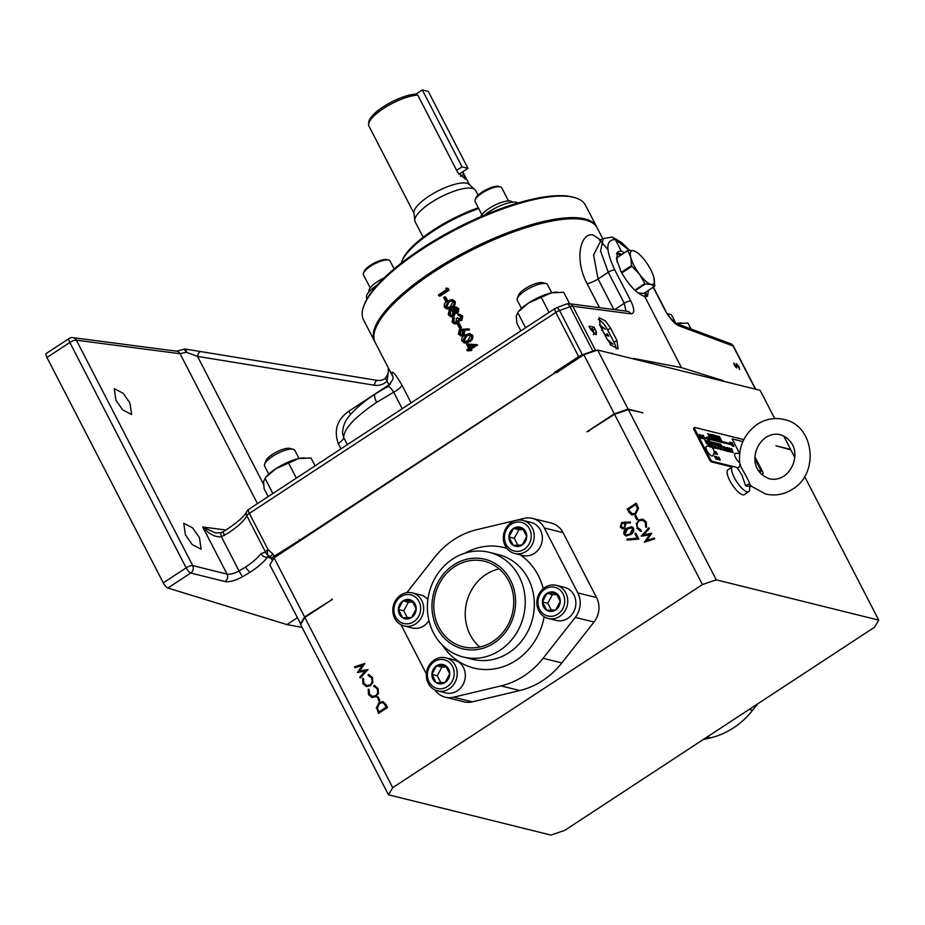<?xml version="1.0" encoding="UTF-8"?>
<svg xmlns="http://www.w3.org/2000/svg" width="925" height="925" viewBox="0 0 925 925"><rect width="100%" height="100%" fill="white"/><g stroke="black" fill="none" stroke-linecap="round" stroke-linejoin="round"><path stroke-width="1.39" d="M740.497 464.454C738.902 465.159 747.516 476.641 749.909 484.48L751.956 486.654M751.204 486.192L765.669 494.008C775.138 496.17 784.099 494.563 792.552 489.175C819.596 473.403 814.358 425.454 784.134 419.499C774.664 417.325 765.703 418.944 757.251 424.332C743.642 434.299 737.861 447.839 739.919 464.928C739.399 467.125 738.52 468.073 737.271 467.784L742.035 475.323L745.631 485.972A2.844 1.561 151.7 0 1 749.909 484.48M493.048 641.383A44.076 39.717 103.9 0 1 463.171 646.829A44.076 39.717 103.9 0 1 434.068 611.286A44.076 39.717 103.9 0 1 454.499 566.713A44.076 39.717 103.9 0 1 484.388 561.267A44.076 39.717 103.9 0 1 513.491 596.81A44.076 39.717 103.9 0 1 493.048 641.383M499.188 568.887A44.076 39.717 -76.1 0 0 485.949 574.506A44.076 39.717 -76.1 0 0 479.809 647.014M129.939 402.942L123.129 393.275L114.237 388.639L115.926 400.259L122.736 409.925L131.639 414.562L129.939 402.942M199.442 537.598L192.631 527.921L183.74 523.284L185.428 534.904L192.238 544.582L201.13 549.219L199.442 537.598M749.828 486.226L749.62 489.741A14.869 4.625 -123.3 0 1 748.764 491.684A14.869 4.625 -123.3 0 1 734.346 477.693A14.869 4.625 -123.3 0 1 732.45 466.801A14.869 4.625 -123.3 0 1 734.577 466.79L737.317 467.796M748.764 491.684L744.255 494.644A14.869 4.625 -123.3 0 1 729.837 480.642A14.869 4.625 -123.3 0 1 727.94 469.761L732.45 466.801M749.62 486.365L745.631 485.972M478.075 195.175L475.67 190.527A34.063 10.302 152.7 0 0 474.93 189.579A34.063 10.302 152.7 0 0 431.073 202.598A34.063 10.302 152.7 0 0 414.793 220.613A34.063 10.302 152.7 0 0 415.14 221.769L423.141 237.262M474.93 189.579L469.021 184.318A31.207 9.435 152.7 0 0 428.842 196.25A31.207 9.435 152.7 0 0 413.938 212.75L414.793 220.613M368.624 124.274L368.797 122.065A30.028 9.077 -27.3 0 1 383.147 106.872A30.028 9.077 -27.3 0 1 415.972 94.061L417.822 95.159A31.207 9.435 152.7 0 0 383.54 108.479A31.207 9.435 152.7 0 0 368.624 124.274A31.207 9.435 152.7 0 0 368.948 126.054L413.995 213.328M417.822 95.159L457.84 172.686L465.333 178.999L462.627 171.842M452.059 299.515L455.077 301.307C455.724 304.14 454.695 306.279 451.99 307.724L447.469 309.066L444.439 307.25C443.78 304.417 444.786 302.302 447.469 300.903L452.059 299.515L453.932 301.018C454.58 303.863 453.539 306.002 450.833 307.447L446.324 308.777M454.626 318.212L453.03 317.067L454.626 318.212L453.782 319.796L455.192 322.929M453.481 317.934L452.637 319.507L452.984 321.438L454.603 322.871L456.129 322.628L456.511 318.408A124.91 37.763 -27.3 0 1 457.436 317.807L459.748 319.483M459.875 315.575L457.736 314.477L459.737 314.315L461.575 315.841L460.638 320.177L458.187 320.27L456.661 323.438L454.221 323.877L452.082 322.039L453.03 317.067M459.737 314.315L462.72 316.119L461.783 320.455L459.332 320.547L457.806 323.727L454.221 323.877M459.332 327.785L460.477 328.074A124.91 37.763 152.7 0 1 461.402 327.462L459.494 323.762L458.349 323.484L460.257 327.172A124.91 37.763 152.7 0 0 459.332 327.785L457.424 324.085A124.91 37.763 -27.3 0 1 458.349 323.484M469.623 333.543L472.64 335.336C473.288 338.18 472.259 340.319 469.553 341.764L465.032 343.094L462.014 341.279C461.344 338.446 462.35 336.33 465.032 334.942L469.623 333.543L471.496 335.058C472.143 337.891 471.114 340.03 468.408 341.475L463.887 342.817M469.646 350.136A124.91 37.763 152.7 0 0 468.339 351.014L466.743 349.87A124.91 37.763 -27.3 0 1 468.79 348.494L466.443 343.927L476.456 344.667A124.91 37.763 152.7 0 0 470.154 348.748L470.733 349.858A124.91 37.763 152.7 0 0 469.808 350.471L469.241 349.361A124.91 37.763 152.7 0 0 467.194 350.737M469.808 350.471L470.964 350.748A124.91 37.763 152.7 0 1 471.877 350.147L471.299 349.037A124.91 37.763 152.7 0 1 477.601 344.944L476.363 344.493M468.304 328.884L469.461 329.161L469.299 330.144L464.292 329.982L464.893 330.93L463.703 335.532L461.413 335.995L458.291 334.075L459.482 329.346L468.304 328.884L468.154 329.867L463.147 329.705L463.749 330.641L462.558 335.255L460.268 335.717M455.898 306.915L458.95 308.8L457.967 313.055L455.366 312.928L453.932 316.362L450.44 316.547L448.278 314.685L449.342 309.586L452.788 309.863L453.99 307.204L455.898 306.915L457.794 308.522L456.823 312.777L454.221 312.638L452.788 316.072L450.567 316.581L451.712 316.859M447.642 300.798L445.746 297.133L444.601 296.844L446.509 300.544A124.91 37.763 152.7 0 0 445.584 301.157L443.676 297.457A124.91 37.763 -27.3 0 1 444.601 296.844M438.878 295.861L440.022 296.15A124.91 37.763 152.7 0 1 449.041 290.23L448.128 288.45L446.983 288.161L447.897 289.941A124.91 37.763 152.7 0 0 438.878 295.861L438.427 294.994A124.91 37.763 -27.3 0 1 446.509 289.687L445.746 288.207L446.983 288.161M599.481 307.655L587.097 283.64C573.905 259.301 580.634 231.747 593.202 235.066L600.788 240.072M602.822 238.812L597.18 227.874A124.91 37.763 152.7 0 0 585.456 220.058A124.91 37.763 152.7 0 0 450.752 261.544A124.91 37.763 152.7 0 0 375.192 342.447L392.547 376.07L391.599 373.041A11.354 10.88 171.7 0 1 392.639 376.302L392.639 376.302C394.096 377.886 392.292 381.354 387.217 386.719L375.238 393.992C365.976 400.062 358.449 406.121 352.668 412.157C349.997 415.568 343.071 420.725 342.516 433.293L342.516 433.258M402.213 408.7L393.692 392.188A11.354 3.434 152.7 0 0 401.913 385.078C395.715 374.452 392.281 370.439 391.599 373.041M386.534 387.598C387.899 385.251 390.281 386.777 393.692 392.188L376.695 402.306C354.98 416.967 343.961 428.703 343.661 437.49L342.516 433.293M560.111 370.312A259.798 78.544 152.7 0 0 554.399 372.521L578.657 356.611L555.844 312.407L249.345 513.387A5.446 1.7 -123.3 0 1 248.652 509.397A5.446 5.446 0 0 0 246.698 511.652L246.698 511.652A5.446 4.937 -155.1 0 0 246.825 515.815A5.446 1.653 -27.3 0 1 249.345 513.387L268.042 549.589A5.446 1.653 -27.3 0 0 265.51 552.028L246.825 515.815C244.304 520.729 238.083 526.475 228.163 533.077L221.387 536.743C215.34 537.39 209.119 534.141 202.737 526.996L227.064 574.136C230.036 574.656 234.037 573.604 239.055 570.979L245.668 566.979C252.49 562.469 257.589 558.041 260.954 553.682L265.51 552.028A5.446 4.972 110.6 0 0 268.412 555.266A5.446 4.972 110.6 0 0 268.423 555.266L267.672 557.058C263.833 561.984 258.029 567.013 250.259 572.147L242.743 576.691C235.332 580.623 229.458 582.253 225.11 581.582L190.758 573.014A5.446 1.7 -123.3 0 1 186.156 567.846A5.446 1.653 -27.3 0 1 192.701 565.557A5.446 4.787 104 0 1 190.758 573.014L167.864 588.023A5.446 1.7 -123.3 0 1 163.274 582.854L46.944 357.478A5.446 1.7 -123.3 0 1 46.25 353.489L69.144 338.481A5.446 1.7 56.7 0 0 69.837 342.47A5.446 1.653 -27.3 0 1 76.382 340.18L192.701 565.557L227.064 574.136A5.446 4.787 104 0 1 225.11 581.582M624.387 252.675L621.265 251.057L618.05 251.508L616.432 258.919L620.964 271.453C628.792 285.282 636.701 293.618 644.702 296.451L647.442 296.324L648.494 290.3M675.874 323.334L671.804 315.448A17.032 5.145 152.7 0 0 670.267 314.396A17.032 5.145 152.7 0 0 667.7 314.234M551.739 292.786L547.542 284.634A17.032 5.145 152.7 0 0 546.004 283.582A17.032 5.145 152.7 0 0 525.238 290.67A17.032 5.145 152.7 0 0 517.295 298.405A17.032 5.145 152.7 0 0 517.272 300.255L521.469 308.407M299.053 458.488L294.844 450.336A17.032 5.145 152.7 0 0 293.317 449.296A17.032 5.145 152.7 0 0 272.54 456.372A17.032 5.145 152.7 0 0 264.608 464.107A17.032 5.145 152.7 0 0 264.573 465.969L268.782 474.12M517.295 298.405L518.52 295.144A14.303 4.324 -27.3 0 1 525.192 288.646A14.303 4.324 -27.3 0 1 542.64 282.692L546.004 283.582M264.608 464.107L265.833 460.847A14.303 4.324 -27.3 0 1 272.493 454.348A14.303 4.324 -27.3 0 1 289.941 448.405L293.317 449.296M434.773 689.83A21.298 19.194 -76.1 0 0 445.237 697.184A21.298 19.194 -76.1 0 0 453.585 697.196L501.026 685.888A80.394 72.439 -76.1 0 0 543.102 658.299L575.269 617.403A21.298 19.194 -76.1 0 0 577.836 592.925L544.316 527.978A21.298 19.194 -76.1 0 0 532.511 518.405A21.298 19.194 -76.1 0 0 524.163 518.393L476.722 529.701A80.394 72.439 -76.1 0 0 453.736 539.703A80.394 72.439 -76.1 0 0 434.658 557.289L406.827 592.659M757.668 703.856L752.626 710.25A80.394 72.439 103.9 0 1 733.56 727.848A80.394 72.439 103.9 0 1 710.562 737.849L703.139 739.618M427.882 599.55A17.032 15.343 -76.1 0 0 420.47 594.914L412.342 592.902A17.032 15.343 103.9 0 1 421.465 617.484A17.032 15.343 103.9 0 1 404.144 625.959A17.032 15.343 103.9 0 1 395.033 601.377A17.032 15.343 103.9 0 1 412.342 592.902M514.682 553.485L522.81 555.497A17.032 15.343 -76.1 0 0 540.131 547.022A17.032 15.343 -76.1 0 0 531.008 522.428L522.879 520.417A17.032 15.343 103.9 0 1 532.002 544.998A17.032 15.343 103.9 0 1 514.682 553.485A17.032 15.343 103.9 0 1 505.57 528.892A17.032 15.343 103.9 0 1 522.879 520.417M548.201 618.42L556.33 620.432A17.032 15.343 -76.1 0 0 572.552 613.737A17.032 15.343 -76.1 0 0 573.962 595.029A17.032 15.343 -76.1 0 0 564.528 587.375L556.399 585.352A17.032 15.343 103.9 0 1 565.834 593.006A17.032 15.343 103.9 0 1 564.435 611.726A17.032 15.343 103.9 0 1 548.201 618.42A17.032 15.343 103.9 0 1 538.766 610.766A17.032 15.343 103.9 0 1 540.177 592.058A17.032 15.343 103.9 0 1 556.399 585.352M437.664 690.906L445.792 692.918A17.032 15.343 -76.1 0 0 462.014 686.223A17.032 15.343 -76.1 0 0 463.425 667.515A17.032 15.343 -76.1 0 0 453.99 659.86L445.862 657.837A17.032 15.343 103.9 0 1 455.308 665.491A17.032 15.343 103.9 0 1 453.897 684.211A17.032 15.343 103.9 0 1 437.664 690.906A17.032 15.343 103.9 0 1 428.229 683.251A17.032 15.343 103.9 0 1 429.639 664.543A17.032 15.343 103.9 0 1 445.862 657.837M712.585 455.863A5.677 1.769 -123.3 0 1 711.845 456.025A5.677 1.769 -123.3 0 1 707.29 451.203A5.677 1.769 -123.3 0 1 706.388 446.405A5.862 5.862 0 0 1 712.585 455.863M719.245 439.78L718.794 437.988C716.921 435.328 716.366 435.201 717.153 437.629L719.245 439.78L716.69 435.86L717.153 437.629M711.949 436.299C710.076 433.628 709.533 433.513 710.308 435.929C712.181 438.6 712.736 438.728 711.949 436.299L712.4 438.08M709.868 434.149L710.308 435.929M712.377 438.092L709.845 434.16M709.625 437.409C709.174 436.068 709.394 435.976 710.319 437.109L709.868 435.802L710.319 437.109C709.394 435.976 709.174 436.068 709.625 437.409C709.174 436.068 709.394 435.976 710.319 437.109L707.66 433.582L710.273 437.132C709.359 435.999 709.128 436.091 709.591 437.433C709.128 436.091 709.359 435.999 710.273 437.132L709.868 435.802C707.648 432.727 707.567 433.258 709.625 437.409L709.972 437.502M703.416 438.878L702.04 435.583L702.919 438.23L700.456 434.819C703.22 439.514 703.752 439.768 702.04 435.583L702.884 438.253L700.422 434.842M702.04 435.583L702.919 438.23L700.456 434.819M701.162 436.646L701.612 438.427L701.127 436.669C699.288 433.975 698.745 433.86 699.531 436.276C701.404 438.947 701.948 439.074 701.162 436.646C699.254 433.998 698.71 433.883 699.497 436.299M699.08 434.496L699.531 436.276M715.279 453.955C714.493 451.805 717.245 455.609 715.453 452.753C717.245 455.609 714.493 451.805 715.279 453.955C714.493 451.805 717.245 455.609 715.453 452.753L714.007 451.146L715.453 452.753C713.799 450.452 713.73 450.857 715.279 453.955L715.534 454.025M719.049 459.702L716.898 456.8L719.003 459.771M718.979 459.783L716.863 456.823M717.453 458.164C716.1 456.21 715.719 456.129 716.332 457.921C717.684 459.887 718.054 459.968 717.453 458.164C716.1 456.21 715.719 456.129 716.332 457.921C717.684 459.887 718.054 459.968 717.453 458.164M717.418 458.187C716.054 456.233 715.684 456.152 716.297 457.944C717.65 459.91 718.02 459.991 717.418 458.187M731.143 450.926L731.71 451.863L731.143 450.926M731.108 450.949L731.663 451.886M730.553 450.799L731.028 452.128L730.311 450.741M730.993 452.152L730.334 450.787M729.571 450.672C729.86 451.62 729.698 451.539 729.062 450.429C729.906 452.071 730.079 452.152 729.571 450.672C729.86 451.62 729.698 451.539 729.062 450.429C729.906 452.071 730.079 452.152 729.571 450.672C729.86 451.62 729.698 451.539 729.062 450.429C729.698 451.539 729.86 451.62 729.571 450.672M729.536 450.695C729.825 451.643 729.652 451.562 729.027 450.452C729.871 452.094 730.045 452.175 729.536 450.695C729.825 451.643 729.652 451.562 729.027 450.452M728.761 450.359L729.247 451.689L728.53 450.302M729.201 451.712L728.542 450.336M728.114 450.174L728.426 450.845M721.789 449.585L721.211 448.717L721.789 449.585M721.754 449.608L721.176 448.741L721.754 449.608M720.725 449.631L720.448 448.59M720.274 449.515L719.997 448.486M719.904 449.157L719.349 448.405L719.904 449.157M719.87 449.18L719.315 448.428L719.87 449.18M718.794 448.822L718.436 447.827M717.511 447.608L717.858 448.556L717.511 447.608M717.476 447.631L717.823 448.579M715.476 447.18C715.777 448.128 715.603 448.047 714.967 446.937C715.823 448.579 715.985 448.66 715.476 447.18C715.777 448.128 715.603 448.047 714.967 446.937C715.823 448.579 715.985 448.66 715.476 447.18C715.777 448.128 715.603 448.047 714.967 446.937C715.603 448.047 715.777 448.128 715.476 447.18M715.441 447.203C715.742 448.151 715.568 448.07 714.933 446.96C715.777 448.602 715.95 448.683 715.441 447.203C715.742 448.151 715.568 448.07 714.933 446.96M710.816 446.301C710.111 445.642 710.122 445.919 710.874 447.133L710.816 446.301C710.111 445.642 710.122 445.919 710.874 447.133L710.816 446.301C710.076 445.665 710.088 445.942 710.839 447.157L710.782 446.324L710.874 447.133M709.382 445.642L709.591 446.821L708.989 445.457M709.556 446.844L709.013 445.492M708.064 445.203L708.619 446.139M731.837 448.683L732.38 450.197L731.571 448.613M732.346 450.221L731.582 448.66M731.663 449.087C730.854 448.336 730.877 448.648 731.721 450.036L731.663 449.087C730.854 448.336 730.877 448.648 731.721 450.036L731.663 449.087L731.721 450.036M731.617 449.111C730.819 448.359 730.843 448.671 731.687 450.059L731.617 449.111M729.039 448.012L729.455 449.469L729.039 448.012M728.993 448.047L729.42 449.492M727.848 447.792L728.079 449.134L727.397 447.584M728.044 449.157L727.408 447.619M723.778 446.821C724.113 447.897 723.917 447.804 723.2 446.544L723.2 446.544C724.125 448.428 724.321 448.521 723.743 446.844C724.113 447.897 723.917 447.804 723.2 446.544C724.159 448.405 724.356 448.498 723.778 446.821C724.113 447.897 723.917 447.804 723.2 446.544C724.159 448.405 724.356 448.498 723.778 446.821C724.078 447.92 723.882 447.827 723.165 446.567C723.882 447.827 724.078 447.92 723.743 446.844M715.615 442.925L717.511 445.838C716.609 443.884 716.505 443.11 717.199 443.514C716.505 443.11 716.609 443.884 717.511 445.838L715.615 442.925L718.066 446.602L716.493 443.144M718.054 446.613L716.505 443.179M717.164 443.538C716.47 443.133 716.574 443.908 717.476 445.862L715.58 442.948M721.315 447.353C722.078 446.914 721.847 445.85 720.633 444.173C719.65 444.266 719.881 445.33 721.315 447.353L721.801 446.405M721.581 447.434L721.211 446.359M721.269 447.376C722.043 446.937 721.812 445.873 720.598 444.197L719.696 443.954L720.598 444.197M715.603 445.942C716.366 445.492 716.135 444.439 714.921 442.763C713.938 442.844 714.169 443.908 715.603 445.942L716.089 444.983M715.869 446.023L715.464 444.937M715.557 445.966C716.332 445.515 716.1 444.462 714.886 442.786L713.984 442.532M713.695 443.376L712.111 442.023L714.597 445.7C713.58 443.584 713.268 443.329 713.672 444.902C712.504 443.191 712.504 442.682 713.695 443.376L712.608 442.763L713.614 444.96L712.608 442.763M713.649 443.387L712.088 442.034M499.882 650.356A53.939 48.597 -76.1 0 0 524.891 595.816A53.939 48.597 -76.1 0 0 489.279 552.329A53.939 48.597 -76.1 0 0 452.718 558.989A53.939 48.597 -76.1 0 0 427.708 613.529A53.939 48.597 -76.1 0 0 463.321 657.028A53.939 48.597 -76.1 0 0 499.882 650.356M418.748 616.177A14.765 13.297 -76.1 0 0 414.227 596.278A14.765 13.297 -76.1 0 0 395.842 602.21A14.765 13.297 -76.1 0 0 400.363 622.109A14.765 13.297 -76.1 0 0 418.748 616.177M529.285 543.692A14.765 13.297 -76.1 0 0 524.764 523.793A14.765 13.297 -76.1 0 0 506.368 529.724A14.765 13.297 -76.1 0 0 510.889 549.623A14.765 13.297 -76.1 0 0 529.285 543.692M563.082 593.954A14.765 13.297 -76.1 0 0 544.894 589.144A14.765 13.297 -76.1 0 0 539.61 609.344A14.765 13.297 -76.1 0 0 557.798 614.154A14.765 13.297 -76.1 0 0 563.082 593.954M429.073 681.829A14.765 13.297 -76.1 0 0 447.261 686.639A14.765 13.297 -76.1 0 0 452.545 666.439A14.765 13.297 -76.1 0 0 434.357 661.629A14.765 13.297 -76.1 0 0 429.073 681.829M453.608 564.978A46.123 41.556 103.9 0 1 510.438 580.01A46.123 41.556 103.9 0 1 493.938 643.118A46.123 41.556 103.9 0 1 437.12 628.087A46.123 41.556 103.9 0 1 453.608 564.978M717.465 437.71C718.632 439.456 718.956 439.525 718.413 437.941C717.28 436.195 716.956 436.114 717.499 437.687C718.679 439.433 718.991 439.502 718.447 437.918C717.28 436.195 716.956 436.114 717.499 437.687C718.679 439.433 718.991 439.502 718.447 437.918C717.245 436.218 716.921 436.137 717.465 437.71M710.62 436.022C711.799 437.756 712.111 437.837 711.568 436.253C710.4 434.519 710.076 434.438 710.62 436.022C711.834 437.733 712.146 437.814 711.603 436.23C710.435 434.496 710.122 434.415 710.654 435.999C711.834 437.733 712.146 437.814 711.603 436.23C710.435 434.496 710.122 434.415 710.654 435.999M699.832 436.369C701.011 438.103 701.323 438.184 700.78 436.6C699.647 434.842 699.335 434.762 699.867 436.346C701.046 438.08 701.358 438.161 700.815 436.577C699.647 434.842 699.335 434.762 699.867 436.346C701.046 438.08 701.358 438.161 700.815 436.577C699.612 434.866 699.3 434.785 699.832 436.369M717.349 457.366L718.702 459.262M716.528 457.991L717.176 458.141L716.528 457.991M716.563 457.967L717.21 458.118L716.563 457.967M709.614 446.625L709.394 445.804M728.067 448.937L727.859 447.978L728.102 448.914M721.107 445.653L720.633 444.948L721.084 445.723M721.142 445.63L720.668 444.925L721.142 445.63M715.395 444.231L714.921 443.526L715.395 444.231M715.43 444.208L714.956 443.503L715.43 444.208M414.92 613.842A9.828 8.857 -76.1 0 0 416.215 608.928L411.914 600.591L402.988 600.868L398.374 609.471L402.676 617.796L411.59 617.53L416.215 608.928A9.828 8.857 -76.1 0 0 411.914 600.591A9.828 8.857 -76.1 0 0 402.988 600.868A9.828 8.857 -76.1 0 0 398.374 609.471A9.828 8.857 -76.1 0 0 402.676 617.796A9.828 8.857 -76.1 0 0 411.59 617.53A9.828 8.857 -76.1 0 0 414.92 613.842M525.458 541.356A9.828 8.857 -76.1 0 0 526.741 536.442L522.452 528.106L513.525 528.383L508.912 536.986L513.213 545.311L522.128 545.045L526.741 536.442A9.828 8.857 -76.1 0 0 522.452 528.106A9.828 8.857 -76.1 0 0 513.525 528.383A9.828 8.857 -76.1 0 0 508.912 536.986A9.828 8.857 -76.1 0 0 513.213 545.311A9.828 8.857 -76.1 0 0 522.128 545.045A9.828 8.857 -76.1 0 0 525.458 541.356M559.163 596.521A9.828 8.857 -76.1 0 0 555.971 593.052L547.045 593.318L542.432 601.921L546.733 610.257L555.648 609.98L560.261 601.377L555.971 593.052A9.828 8.857 -76.1 0 0 547.045 593.318A9.828 8.857 -76.1 0 0 542.432 601.921A9.828 8.857 -76.1 0 0 546.733 610.257A9.828 8.857 -76.1 0 0 555.648 609.98A9.828 8.857 -76.1 0 0 560.261 601.377A9.828 8.857 -76.1 0 0 559.163 596.521M432.993 679.262A9.828 8.857 -76.1 0 0 436.195 682.743L445.11 682.465L449.723 673.862L445.434 665.538L436.507 665.803L431.894 674.406L436.195 682.743A9.828 8.857 -76.1 0 0 445.11 682.465A9.828 8.857 -76.1 0 0 449.723 673.862A9.828 8.857 -76.1 0 0 445.434 665.538A9.828 8.857 -76.1 0 0 436.507 665.803A9.828 8.857 -76.1 0 0 431.894 674.406A9.828 8.857 -76.1 0 0 432.993 679.262M518.023 202.991A22.709 6.868 152.7 0 0 484.261 215.201M480.734 216.716A17.714 5.353 -27.3 0 1 484.365 212.033A17.714 5.353 -27.3 0 1 500.83 202.61A17.714 5.353 -27.3 0 1 512.253 202.193L512.265 202.228M508.519 200.91L501.732 187.763A14.985 4.532 152.7 0 0 500.39 186.85A14.985 4.532 152.7 0 0 480.295 194.331A14.985 4.532 152.7 0 0 475.126 199.881A14.985 4.532 152.7 0 0 475.103 201.511L481.879 214.658M475.126 199.881L475.739 198.251A13.621 4.116 -27.3 0 1 480.445 193.209A13.621 4.116 -27.3 0 1 498.702 186.399L500.39 186.85M377.273 285.027A22.709 6.868 152.7 0 0 372.544 288.473A22.709 6.868 152.7 0 0 366.635 297.815L367.098 298.706M369.11 291.71L369.087 291.676A17.714 5.353 -27.3 0 1 373.7 284.391A17.714 5.353 -27.3 0 1 384.106 277.939M394.131 268.897L390.061 261A14.985 4.532 152.7 0 0 388.708 260.075A14.985 4.532 152.7 0 0 367.317 268.585A14.985 4.532 152.7 0 0 363.456 273.118A14.985 4.532 152.7 0 0 363.421 274.748L370.208 287.895M363.456 273.118L364.068 271.488A13.621 4.116 -27.3 0 1 367.583 267.371A13.621 4.116 -27.3 0 1 387.032 259.636L388.708 260.075M478.711 208.53A68.126 20.593 152.7 0 0 433.282 231.111A68.126 20.593 152.7 0 0 401.554 262.053L402.167 260.422A66.762 20.188 -27.3 0 1 433.258 230.105A66.762 20.188 -27.3 0 1 478.329 207.778M511.988 201.823A66.762 20.188 -27.3 0 1 513.71 202.113M512.808 202.17A68.126 20.593 152.7 0 0 512.207 202.113M374.914 341.857A124.91 37.763 -27.3 0 1 374.602 341.29A124.91 37.763 -27.3 0 1 433.016 270.967A124.91 37.763 -27.3 0 1 596.579 226.718A124.91 37.763 -27.3 0 1 596.868 227.307M363.722 306.152L364.334 304.522A123.545 37.347 -27.3 0 1 421.881 248.409A123.545 37.347 -27.3 0 1 572.552 197.048L574.24 197.488A124.91 37.763 152.7 0 0 421.892 249.426A124.91 37.763 152.7 0 0 363.722 306.152A124.91 37.763 152.7 0 0 363.479 319.749L374.602 341.29M596.579 226.718L585.467 205.177A124.91 37.763 152.7 0 0 574.24 197.488M761.425 474.294L761.853 474.398A2.729 0.844 56.7 0 0 762.154 474.375L763.021 473.808A2.729 0.844 56.7 0 0 762.674 471.808L755.054 457.054M694.097 428.078A2.729 0.844 56.7 0 0 693.796 428.113A2.729 0.844 56.7 0 0 694.143 430.102L709.232 459.343A2.729 0.844 56.7 0 0 711.579 461.933L732.103 467.021M774.711 418.574L760.13 390.327L597.631 350.032L628.121 409.104L642.852 412.758A259.798 78.544 152.7 0 0 642.043 412.989M716.251 579.836L702.445 584.577L392.709 787.684L388.465 794.783L550.965 835.078L564.77 830.349L874.507 627.243L878.75 620.132L716.251 579.836L628.387 409.602L642.852 412.758M878.75 620.132L804.611 476.491M794.691 457.285L790.887 449.897L775.89 445.746L790.621 449.4L783.66 435.895M401.554 262.053A68.126 20.593 152.7 0 0 401.172 263.186M446.451 667.006L441.884 667.145L437.271 675.747L440.89 682.754M556.989 594.521L552.422 594.659L547.808 603.262L551.416 610.269M523.469 529.574L518.902 529.713L514.288 538.315L517.908 545.322M412.932 602.059L408.364 602.198L403.751 610.801L407.37 617.808M441.884 667.145L436.507 665.803M437.271 675.747L431.894 674.406M552.422 594.659L547.045 593.318M547.808 603.262L542.432 601.921M518.902 529.713L513.525 528.383M514.288 538.315L508.912 536.986M408.364 602.198L402.988 600.868M403.751 610.801L398.374 609.471M719.13 458.349L719.558 458.962M714.643 437.328L713.672 435.86M709.359 445.827L709.579 446.648L709.359 445.827M722.691 446.74L722.876 447.342M714.562 445.723C713.545 443.607 713.233 443.353 713.638 444.925C712.47 443.214 712.47 442.705 713.661 443.399M730.403 449.492L729.756 448.151M715.245 453.978C714.458 451.828 717.21 455.632 715.418 452.776C717.21 455.632 714.458 451.828 715.245 453.978M703.393 438.889L702.006 435.606M706.527 442.705L704.873 440.265L706.527 443.688L707.417 443.908L706.434 440.658L705.81 440.497L706.48 442.728L704.885 440.3M707.371 443.896L705.821 440.531M708.469 442.37L707.324 440.901L708.631 444.208L709.244 444.37L708.585 442.624L710.331 444.636L709.001 441.283L708.307 441.121L708.469 442.37L707.313 440.867M709.197 444.358L708.585 442.624M710.261 444.624L708.307 441.144M708.4 444.162L706.527 440.705M710.978 444.798L709.105 441.317M712.817 445.249L711.533 441.953L711.811 443.815L709.903 441.549M711.776 443.838L709.891 441.514L711.198 444.856L710.897 442.867L712.863 445.26L711.013 441.792M719.083 445.399L717.28 443.376L718.575 446.683L718.193 444.416L719.419 446.891L720.008 447.029L719.372 444.74L720.864 447.249L719.546 443.908L718.598 443.665L719.083 445.399L717.268 443.341M719.072 446.798L718.193 444.416M719.962 447.018L719.338 444.763M720.806 447.238L719.511 443.931L718.609 443.699M723.512 448.001L722.518 446.405M725.003 448.371L724.252 446.81M724.703 447.839L723.882 446.74M724.61 448.267L724.206 447.249M725.269 448.428L724.506 446.868M725.686 448.544L725.177 447.261M727.073 448.879L726.842 448.232M727.096 448.301L726.564 447.608M727.882 449.076L727.143 447.55M729.189 449.411L728.565 448.648M728.854 448.717L728.299 448.035M708.874 446.151L708.457 445.318L708.816 446.139M709.151 446.174L708.677 445.584M710.284 446.486L709.741 445.677M711.556 447.168L711.36 446.047L711.475 447.11M712.447 447.527L711.579 446.127M712.944 447.642L712.007 446.232M713.429 447.769L712.493 446.359M714.62 448.058L713.961 446.694M715.233 448.22L714.366 446.821M717.083 448.671L716.262 447.295M722.425 450.001L721.789 448.66M724.379 450.487L723.882 449.18M725.142 450.672L724.749 449.365L724.899 450.278L723.558 449.099M724.148 450.082L723.257 449.03M724.044 450.406L723.986 449.18L725.188 450.683L724.749 449.365L725.94 450.868L724.749 449.365M724.807 450.591L724.529 449.631M725.894 450.857L725.385 449.527M725.697 450.44L725.073 449.481M725.373 450.371L724.772 449.4M725.558 450.776L725.293 449.828M726.576 451.03L726.102 449.7M726.414 450.695L725.697 449.631M726.923 451.111L726.287 449.781M727.177 451.18L727.027 450.567M727.582 451.273L726.842 449.885M727.744 451.319L727.085 449.943M728.31 451.458L727.674 450.128M728.021 451.018L727.316 450.001M727.975 451.377L727.628 450.475M730.519 452.013L730.195 450.926M730.738 452.059L730.033 450.706M730.334 451.597L729.663 450.614M730.299 451.955L729.802 450.845M733.039 452.637L732.716 451.55M733.259 452.683L732.554 451.331M732.843 452.221L732.184 451.238M732.82 452.579L732.357 451.446M715.915 459.054L714.805 456.811L716.887 459.297L715.407 456.43L715.846 458.245L714.273 456.152L715.973 459.066L714.805 456.811M716.378 459.17L715.464 457.008M716.829 459.286L715.06 456.372M715.846 458.245L714.285 456.187M719.847 460.072L719.569 459.343M720.205 460.164L719.928 459.424M720.101 459.471L719.453 458.465M719.581 458.465L718.794 457.228M719.118 457.967L718.447 457.17M715.002 453.886L713.961 453.077M716.863 454.395L716.551 453.689L717.303 454.51L717.233 453.828L715.476 451.493M717.257 454.487L716.979 453.759M717.176 453.805L716.517 452.799M716.655 452.799L715.846 451.562M716.17 452.302L716.597 453.666M732.242 446.035L729.998 442.185M732.901 446.197L731.663 443.722L733.999 446.474L732.022 442.647L733.016 445.122L730.657 442.312L732.958 446.22L731.663 443.722M733.941 446.463L731.721 442.601M733.016 445.122L730.681 442.347M704.85 439.248L703.439 435.559L702.075 435.224L704.561 439.178L703.266 436.08M703.717 436.195L702.087 435.259M713.903 438.473L712.493 434.785L711.14 434.484L713.614 438.392L712.319 435.305M712.77 435.421L711.128 434.449M715.996 438.993L713.048 434.958M714.655 438.658L714.401 437.837L716.066 439.005L713.395 435.004L714.401 437.837M716.748 439.178L715.337 435.49L713.984 435.189M715.615 436.126L713.973 435.155L716.806 439.19L715.164 436.01M717.812 439.444L715.545 435.548M720.332 440.069L719.107 437.583L721.431 440.335L719.453 436.507L720.459 438.982L718.101 436.172L720.39 440.08L719.107 437.583M721.373 440.323L719.153 436.473M720.459 438.982L718.112 436.207M730.368 444.532L729.837 443.503L708.4 438.196L707.81 437.051L705.185 437.837L709.567 440.369L708.978 439.236L730.415 444.543L729.871 443.48L708.434 438.161L707.845 437.028L705.174 437.826M709.51 440.335L708.943 439.259M761.275 471.299L755.043 459.239M739.63 453.493L732.103 438.901L742.856 441.572L732.114 438.936M378.672 711.267L379.019 711.938L386.188 707.243L383.979 703.532L382.511 702.699L379.539 703.347L377.4 708.145L378.672 711.267M621.299 526.66L622.733 527.84L624.167 527.585L624.849 524.232L623.531 523.099L622.005 523.388L621.299 526.66M636.134 505.293L635.776 504.622L628.607 509.328L629.173 510.427L632.284 513.861L635.267 513.213L637.406 508.415L635.776 504.622M630.087 533.771L632.642 528.846L631.278 527.759L627.601 528.961L625.011 533.852L626.352 534.928L630.653 533.91L633.22 528.984L632.642 528.846M404.144 625.959L412.272 627.982A17.032 15.343 -76.1 0 0 428.934 620.629M713.163 443.78L713.614 444.96M714.886 442.786L713.984 442.508M707.845 444.023L706.515 440.67L707.845 444.023M711.753 444.983L710.897 442.867M727.929 449.099L727.119 447.515L727.929 449.099M710.342 446.509L709.857 445.677L709.961 446.382M711.695 446.821L711.186 446.197M712.99 447.665L711.984 446.197L712.99 447.665M713.487 447.781L712.481 446.324L713.487 447.781M722.367 449.989L721.778 448.625L722.367 449.989M723.951 449.203L724.61 450.174M724.946 450.255L724.31 449.249M726.183 449.747L726.981 451.134L726.264 449.747M713.915 453.319L715.06 453.909L713.973 453.007M732.299 446.058L729.975 442.138L732.299 446.058M758.454 470.594L761.333 471.311L755.043 459.135M739.595 462.673A5.677 1.769 -123.3 0 1 735.537 457.505A5.677 1.769 -123.3 0 1 735.063 453.516A5.862 5.862 0 0 1 739.584 453.886M386.188 707.243L379.019 711.938M386.766 707.382L383.979 703.532M384.546 703.682L382.8 702.78M623.022 527.886L624.167 527.585M624.745 527.724L624.849 524.232M625.416 524.371L623.808 523.203M632.573 513.918L635.267 513.213M635.833 513.352L637.972 508.565L637.406 508.415M637.972 508.565L636.701 505.443M633.22 528.984L631.555 527.851M626.653 534.974L627.624 534.893M628.202 535.043L630.653 533.91M635.244 290.623L645.372 283.975L651.061 284.438A19.876 6.174 -123.3 0 1 639.476 274.228A19.876 6.174 -123.3 0 1 630.781 257.393A19.876 6.174 -123.3 0 1 633.683 250.767A19.876 6.174 -123.3 0 1 638.227 253.381A19.876 6.174 -123.3 0 1 645.268 260.989A19.876 6.174 -123.3 0 1 653.755 277.072A19.876 6.174 -123.3 0 1 653.963 277.812A19.876 6.174 -123.3 0 1 651.061 284.438L654.634 286.276L643.754 293.41L638.065 292.959M602.025 329.369L602.638 329.531L601.551 330.248M602.187 329.693L602.221 327.623L599.99 325.38M610.038 344.354L609.864 342.423L607.667 340.169M743.769 439.618L694.964 427.512A2.729 0.844 56.7 0 0 694.663 427.547A2.729 0.844 56.7 0 0 695.01 429.535L710.099 458.777A2.729 0.844 56.7 0 0 712.435 461.367L733.317 466.547M735.178 467.009L738.081 467.726M760.454 473.276L762.72 473.831A2.729 0.844 56.7 0 0 763.021 473.808M378.915 713.163L376.857 708.353L379.666 702.63L383.332 701.728M622.641 528.927L620.929 527.366L622.167 522.648L630.353 522.151M632.053 514.982L627.809 509.212L636.458 503.535M637.175 519.549L635.463 516.243L636.018 515.873M641.441 531.297L637.383 528.36L636.909 523.353L639.499 520.023L643.164 519.214M646.61 527.331L645.916 522.683L642.771 520.255M641.927 536.165L649.177 528.175M645.037 542.015L650.275 534.835L641.222 536.165L648.922 527.689L649.385 528.58L643.742 534.8L651.801 533.262L646.714 540.443L654.264 538.026L654.715 538.905L644.355 542.235L649.697 534.685M646.714 540.443L654.403 538.304M643.742 534.8L651.767 533.517M626.271 536.026L624.641 534.569C623.993 531.748 625.022 529.643 627.728 528.244L631.983 526.788M627.566 540.038L627.566 539.229L637.753 538.362L635.452 533.91L636.007 533.54M355.362 667.549L354.483 666.798L364.843 663.479L359.501 671.018L367.849 669.688M355.05 666.948L364.739 663.838M357.998 672.336L363.062 665.41L354.934 667.688L354.483 666.798M360.588 677.678L366.034 671.053L357.397 672.452L362.484 665.272M366.601 686.639L363.479 683.876L363.201 678.441M368.763 675.793L369.318 674.753M366.994 685.598L370.462 685.067C372.729 683.217 373.249 680.95 372.035 678.245L368.763 675.805M372.035 678.245L368.832 675.817M372.208 697.496L369.087 694.721L368.797 689.287M372.59 696.444L376.059 695.912C378.325 694.062 378.857 691.796 377.643 689.102L374.359 686.651L374.926 685.598M377.643 689.102L374.428 686.662M379.354 700.826L377.643 697.519L378.198 697.149M400.999 624.768L426.367 673.897M617.148 262.133L616.987 257.717L627.878 250.583L630.781 257.393L631.578 265.591L621.392 272.262M637.267 252.617L633.683 250.767L627.994 250.317L617.114 257.451A22.72 7.065 -123.3 0 0 616.987 257.717M621.75 272.933L631.925 266.261L639.476 274.228L644.898 283.57L634.793 290.196M631.925 266.261A22.72 7.065 -123.3 0 1 631.578 265.591M654.634 286.276A22.72 7.065 -123.3 0 0 654.75 286.01L653.825 277.28M593.457 334.757L593.977 332.676L592.243 329.08L590.243 328.583M376.29 708.203L379.088 702.491L383.054 701.647L386.026 704.515L387.563 707.498L378.533 713.418L376.857 708.353M379.666 702.63L379.088 702.491M620.351 527.215L621.6 522.509L630.376 522.035L630.226 523.018L625.265 522.868L625.867 523.804L624.664 528.418L622.363 528.869L620.929 527.366M638.516 508.357L635.706 514.08L631.763 514.924L628.769 512.045L627.231 509.062L636.261 503.154L638.516 508.357M627.809 509.212L627.231 509.062M637.73 519.191L636.805 519.792L634.885 516.092L635.81 515.491L637.73 519.191M635.463 516.243L634.885 516.092M636.909 523.353L638.932 519.885L642.875 519.133L646.286 521.977L646.575 527.412L645.638 527.019L645.338 522.533L642.482 520.174L639.314 520.787C637.048 522.637 636.516 524.914 637.73 527.608L641.013 530.048L640.863 531.158L640.158 531.043M637.383 528.36L636.342 523.215M640.863 531.158L636.805 528.221M645.916 522.683L645.338 522.533M646.217 527.158L645.638 527.019M633.556 528.21C634.238 531.043 633.22 533.193 630.526 534.638L625.994 535.968L624.074 534.43C623.415 531.609 624.444 529.505 627.15 528.106L631.706 526.707L633.556 528.21M627.728 528.244L627.15 528.106M626.988 539.09L637.175 538.223L634.874 533.76L635.799 533.158L638.863 539.078L626.988 540.084L627.566 539.229M637.753 538.362L637.175 538.223M635.452 533.91L634.874 533.76M359.501 671.018L367.977 669.55L360.276 678.025L359.813 677.135L365.456 670.914M360.392 677.273L359.813 677.135M368.913 674.695L372.393 677.493L372.856 682.5L370.266 685.83L366.323 686.581L362.912 683.725L362.623 678.291L363.56 678.696L363.86 683.17L366.693 685.541L369.884 684.928C372.151 683.078 372.683 680.8 371.468 678.106M368.185 675.655L368.335 674.556L369.04 674.672M370.462 685.067L369.884 684.928M374.509 685.541L377.99 688.35L378.464 693.345L375.874 696.675L371.919 697.427L368.508 694.582L368.231 689.148L369.156 689.541L369.457 694.028L372.301 696.386L375.481 695.773C377.758 693.923 378.279 691.657 377.065 688.963M373.792 686.512L373.931 685.402L374.637 685.529M376.059 695.912L375.481 695.773M369.087 694.721L368.508 694.582M377.076 697.369L378.001 696.768L379.909 700.468L378.984 701.069L377.643 697.519M445.237 697.184L463.98 701.832A21.298 19.194 -76.1 0 0 472.328 701.844L519.769 690.536A80.394 72.439 -76.1 0 0 561.833 662.947L594.012 622.051A21.298 19.194 -76.1 0 0 596.567 597.562L563.048 532.627A21.298 19.194 -76.1 0 0 551.254 523.053L532.511 518.405M628.121 409.104L614.316 413.833L583.837 354.761L556.434 372.729L556.133 372.151L274.101 557.868L304.591 616.94L332.248 599.481L304.845 617.449L392.709 787.684M583.837 354.761L597.631 350.032M589.433 430.83A259.798 78.544 152.7 0 0 586.924 431.802L614.316 413.833M628.387 409.602L614.582 414.331L586.924 431.802M702.445 584.577L614.582 414.331M304.845 617.449L300.602 624.548L388.465 794.783M331.983 598.984A259.798 78.544 152.7 0 0 330.965 600.313M300.833 624.167L269.857 564.978L274.101 557.868M304.591 616.94L300.347 624.051M612.072 353.107A259.798 78.544 152.7 0 0 611.124 353.373M559.024 371.029A259.798 78.544 152.7 0 0 556.133 372.151M301.203 539.333A259.798 78.544 152.7 0 0 300.024 540.871M736.45 363.641L736.15 367.063L733.779 362.912L734.346 365.236L736.612 367.93L736.89 364.496L739.607 369.387L739.075 366.762L736.45 363.641M736.393 366.612L735.768 367.306M733.883 364.149L734.462 363.779M736.092 365.051L736.89 364.496M599.412 324.536L605.413 329.335L602.244 326.918L602.487 330.271M607.158 339.29L613.044 344.135L609.887 341.718L610.5 345.222M604.568 334.295L607.852 335.104L607.089 333.624L608.789 336.087L605.008 335.151M607.02 335.648L607.852 335.104M595.55 334.549L596.486 332.11L594.093 327.161L588.994 326.178L590.532 329.161L595.55 334.549L596.394 334.445M594.255 333.578L596.486 332.11M591.457 328.884L594.093 327.161M273.106 554.191L268.042 549.589A5.446 2.347 110.5 0 0 268.423 555.266A5.446 5.446 0 0 0 268.423 555.266L270.551 557.255A5.446 1.653 -27.3 0 1 273.106 554.191L274.182 556.272L299.712 540.2A259.798 78.544 152.7 0 0 298.382 541.946M72.832 337.637L72.832 337.637A5.446 4.902 97.4 0 1 76.382 340.18L180.074 353.72A5.446 4.902 97.4 0 0 176.536 351.176L72.832 337.637A5.446 5.446 0 0 0 69.144 338.481M302.059 627.37L286.912 624.583L167.864 588.023M286.912 624.583L297.156 617.865M616.119 348.864A11.354 3.527 56.7 0 0 614.003 342.319L607.644 330.005A11.354 3.527 56.7 0 0 598.359 319.356M272.875 559.914L272.066 559.66A5.446 1.653 -27.3 0 1 271.626 559.347A5.446 1.653 -27.3 0 1 274.182 556.272M299.457 539.703A259.798 78.544 152.7 0 0 297.156 542.755M578.657 356.611A5.446 1.653 -27.3 0 1 582.392 354.772L592.913 351.165A5.446 1.653 -27.3 0 1 595.665 350.702M260.954 553.682A5.446 4.232 37.5 0 0 267.672 557.058L271.118 558.342M275.8 468.755A25.553 7.724 152.7 0 0 265.637 477.439L275.8 468.755L298.763 458.557A25.553 7.724 152.7 0 0 275.8 468.755M303.943 457.84A25.553 7.724 152.7 0 0 303.573 457.863A25.553 7.724 152.7 0 0 298.763 458.557L310.997 457.979L315.067 465.853M549.022 312.419L541.217 297.295L528.499 303.042A25.553 7.724 152.7 0 0 518.335 311.737L528.499 303.042A25.553 7.724 -27.3 0 1 551.462 292.843L563.695 292.265L569.627 303.758M556.642 292.138A25.553 7.724 152.7 0 0 556.272 292.15A25.553 7.724 152.7 0 0 551.462 292.843L541.217 297.295M680.904 322.952A25.553 7.724 152.7 0 0 680.534 322.964A25.553 7.724 152.7 0 0 676.383 323.519L687.957 323.079L690.998 328.965M606.719 338.458L611.668 345.499L618.143 348.864L616.906 340.412L610.546 328.109L605.597 321.067L599.134 317.703L600.36 326.143L606.719 338.458M633.556 358.438L681.436 367.63L723.396 380.707M555.035 372.868A259.798 78.544 152.7 0 0 554.653 373.018L554.399 372.521M299.712 540.2L554.653 373.018M456.071 308.175L455.065 311.274L455.62 311.979M451.886 310.43L450.903 310.754L450.336 314.361L451.354 315.541M461.957 330.19L461.043 330.514L460.361 333.786L461.205 334.711M473.322 345.522L468.223 345.013L469.703 347.881A124.91 37.763 -27.3 0 1 473.635 345.314L468.223 345.013M470.455 347.395L469.38 345.303M592.913 351.165L569.962 306.695A5.446 1.653 -27.3 0 1 572.772 306.256A5.446 4.902 -82.6 0 0 569.222 303.701L569.222 303.701A5.446 5.446 0 0 0 566.62 304.001L556.237 307.863A5.446 5.446 0 0 0 555.139 308.418L248.652 509.397M555.139 308.418A5.446 1.7 -123.3 0 0 555.844 312.407A5.446 1.653 -27.3 0 1 559.579 310.557L569.962 306.695A5.446 2.312 -110.4 0 0 566.62 304.001M582.392 354.772L559.579 310.557A5.446 2.312 -110.4 0 0 556.237 307.863M224.532 535.378A5.446 1.133 -121.4 0 1 223.492 531.609L221.144 532.661A5.446 1.029 -107.3 0 0 221.387 536.743L239.055 570.979A5.446 0.694 60.8 0 0 242.743 576.691M226.012 530.037L202.737 526.996L215.617 533.02L221.144 532.661M268.169 496.598L264.111 488.724L263.59 481.613L265.07 478.375L272.887 493.511M520.868 330.896L516.798 323.022L516.289 315.911L517.769 312.673L525.585 327.797M625.994 311.112L624.271 303.296L608.268 272.274L600.556 251.057L603.273 238.511M599.469 240.165L603.227 238.546L612.119 237.101L615.356 239.598C605.563 239.587 605.389 249.715 614.813 269.984L630.815 301.007C634.689 309.285 634.712 313.563 630.885 313.841A5.446 4.902 -82.6 0 0 627.347 311.297L569.222 303.701M200.725 351.581L377.493 380.429L200.725 351.581A5.446 2.359 99.3 0 0 197.545 356.391L186.295 352.24A5.446 2.047 -111.4 0 0 183.127 349.488A5.446 5.446 0 0 1 186.006 349.176L200.725 351.581L186.006 349.176A5.446 0.879 99.3 0 1 186.295 352.24L180.074 353.72L257.451 503.628M183.127 349.488L176.536 351.176M653.189 287.224L664.624 309.389C669.33 317.876 673.897 323.276 678.349 325.612L733.12 346.008A5.446 4.902 -69.6 0 0 730.611 343.718L730.611 343.718A5.446 5.446 0 0 1 733.548 346.332A5.446 1.653 152.7 0 0 733.12 346.008L755.378 389.147M678.349 325.612A5.446 4.902 -69.6 0 0 675.84 323.322L730.611 343.718M644.702 296.451L681.436 367.63M629.266 250.305L615.356 239.598L621.265 251.057M469.715 334.815L466.628 336.087L464.072 340.978L464.87 341.822M452.152 300.787L449.064 302.047L446.509 306.95L447.307 307.794M455.065 311.274L453.921 310.997L455.192 312.072L456.407 311.887L456.823 309.077L454.418 308.083L453.921 310.997M455.562 308.36L454.418 308.083L455.516 307.921M450.903 310.754L449.758 310.465L449.192 314.084L450.752 315.483L452.325 315.228L452.996 311.621L451.308 310.21L449.758 310.465M450.336 314.361L449.192 314.084M460.361 333.786L459.216 333.509L460.604 334.665L462.061 334.422L462.731 331.069L461.425 329.947L459.898 330.225L459.216 333.509M461.043 330.514L459.898 330.225M296.335 478.132L288.519 462.997M350.471 414.597A11.354 3.527 56.7 0 0 348.968 411.105C337.232 419.314 333.647 430.125 338.238 443.514A11.354 3.434 -27.3 0 0 343.661 437.49L347.361 444.671M385.91 377.666A5.446 1.387 47.2 0 0 385.667 377.77C383.609 379.909 380.88 380.788 377.493 380.429A5.446 2.359 99.3 0 0 374.313 385.239L197.545 356.391L263.59 484.342M470.571 335.683L469.183 334.607L465.483 335.798L462.928 340.689L464.257 341.764L467.958 340.608L470.571 335.683M464.072 340.978L462.928 340.689M452.996 301.654L451.62 300.567L447.908 301.77L445.364 306.661L446.694 307.724L450.394 306.58L452.996 301.654M446.509 306.95L445.364 306.661M456.326 313.355L454.221 312.638M388.731 368.67L387.078 381.204C383.285 384.569 379.03 385.91 374.313 385.239M388.257 367.745L388.327 373.041L385.667 377.77A5.446 1.387 47.2 0 0 387.078 381.204L388.962 384.869L348.968 411.105M601.192 239.887L593.572 254.953L598.082 278.957L613.865 309.54M459.991 320.802L458.187 320.27M457.436 317.807L460.199 319.31L460.638 316.454L458.187 315.344M459.182 319.483L460.199 319.31M449.041 290.23L447.897 289.941M446.706 301.434L445.584 301.157M447.608 300.81L446.509 300.544M453.932 316.362L452.788 316.072M457.967 313.055L456.823 312.777M458.95 308.8L457.794 308.522M463.703 335.532L462.558 335.255M464.893 330.93L463.749 330.641M464.292 329.982L463.147 329.705M469.299 330.144L468.154 329.867M471.877 350.147L470.733 349.858M471.299 349.037L470.154 348.748M477.601 344.944L476.456 344.667M469.553 341.764L468.408 341.475M472.64 335.336L471.496 335.058M461.402 327.462L460.257 327.172M457.806 323.727L456.661 323.438M459.101 322.097L457.956 321.808M461.783 320.455L460.638 320.177M462.72 316.119L461.575 315.841M454.14 321.727L452.984 321.438M453.782 319.796L452.637 319.507M451.99 307.724L450.833 307.447M455.077 301.307L453.932 301.018M458.846 174.328L467.981 168.338L428.263 91.39L422.32 89.922L415.984 94.073M467.981 168.338L462.038 166.858L422.32 89.922M462.038 166.858L456.661 170.385M401.913 385.078L411.093 402.872M376.695 402.306A11.354 3.527 -123.3 0 1 375.238 393.992M621.554 254.537A26.802 8.337 56.7 0 0 616.859 252.872M250.259 572.147A5.446 1.7 -123.3 0 1 245.668 566.979M620.617 255.15A26.073 8.105 56.7 0 0 616.478 253.878M710.562 737.849L707.128 736.994M463.321 657.028L472.455 659.294A53.939 48.597 -76.1 0 0 509.016 652.622A53.939 48.597 -76.1 0 0 528.302 578.83A53.939 48.597 -76.1 0 0 498.413 554.595L489.279 552.329M543.241 588.67A62.114 55.962 -76.1 0 0 538.246 575.419A62.114 55.962 -76.1 0 0 520.232 554.85M506.877 548.363A62.114 55.962 -76.1 0 0 465.148 553.104M386.199 706.272L385.621 706.133M442.347 645.06A62.114 55.962 -76.1 0 0 500.217 667.619A62.114 55.962 -76.1 0 0 544.166 616.709M752.626 710.25L749.204 709.406M695.01 429.535L694.143 430.102M710.099 458.777L709.232 459.343M712.435 461.367L711.579 461.933M762.72 473.831L761.853 474.398M625.346 522.001L624.768 521.862M629.347 512.196L628.769 512.045M544.316 527.978L563.048 532.627M453.585 697.196L472.328 701.844M501.026 685.888L519.769 690.536M543.102 658.299L561.833 662.947M575.269 617.403L594.012 622.051M596.567 597.562L577.836 592.925M644.783 296.486A26.073 8.105 56.7 0 0 645.118 292.52M592.96 330.491L595.087 329.103M163.274 582.854L186.156 567.846L69.837 342.47L46.944 357.478M645.789 296.682A26.802 8.337 56.7 0 0 646.055 291.907M616.906 340.412L614.003 342.319M610.546 328.109L607.644 330.005M630.885 313.841L572.772 306.256L595.7 350.691M630.815 301.007A5.446 1.653 152.7 0 0 624.271 303.296L614.616 309.632M664.624 309.389A5.446 1.653 -27.3 0 1 665.063 309.713L665.063 309.713C667.029 315.205 676.672 324.918 675.851 323.322M614.813 269.984A5.446 1.653 152.7 0 0 608.268 272.274L598.082 278.957A11.354 3.434 -27.3 0 1 587.097 283.64M389.182 385.309A11.354 3.527 56.7 0 0 388.962 384.869A11.354 3.434 -27.3 0 0 390.662 383.667M340.99 448.845L338.238 443.514M466.628 336.087L465.483 335.798M449.064 302.047L447.908 301.77M463.83 174.166L460.558 176.317M783.961 476.074C779.197 479.069 774.352 479.971 769.438 478.792C748.209 470.779 753.077 446.174 765.842 437.433C770.606 434.438 775.451 433.524 780.365 434.704C801.593 442.717 796.726 467.333 783.961 476.074M462.766 171.749L469.449 184.711M667.307 313.61L670.267 314.396M382.511 702.699L383.089 702.838M622.733 527.84L623.311 527.978M632.284 513.861L632.862 514.011M631.278 527.759L631.856 527.909M626.352 534.928L626.93 535.066M638.227 253.381L636.932 252.328M694.663 427.547L693.796 428.113M366.693 685.541L367.271 685.679M736.716 364.508L736.08 364.936M270.551 557.255L271.626 559.347M755.69 389.217L733.548 346.332M303.573 457.863L304.487 457.817M556.272 292.15L557.185 292.115M680.534 322.964L681.447 322.929M456.337 312.349L455.192 312.072M246.698 511.652C244.443 516.462 236.708 523.122 223.492 531.609M665.063 309.713L653.385 287.097M612.558 237.205L621.658 242.547L629.671 250.317M452.568 309.482L451.412 309.204M607.817 249.577L600.244 240.581M751.25 486.226L749.435 486.527L749.955 484.087"/></g></svg>
